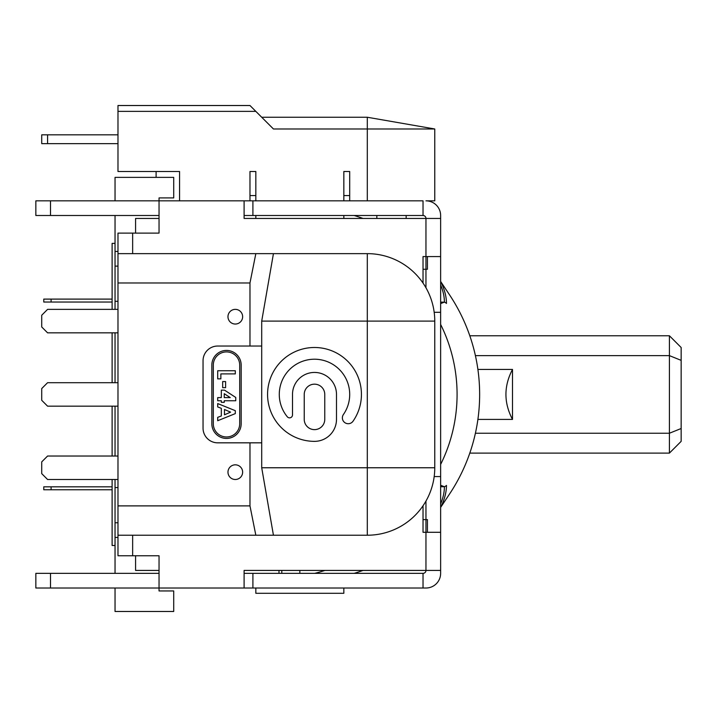 <?xml version="1.0" encoding="UTF-8"?>
<svg xmlns="http://www.w3.org/2000/svg" width="717" height="717" viewBox="0 0 717 717"><rect width="100%" height="100%" fill="white"/><g stroke="black" fill="none" stroke-linecap="round" stroke-linejoin="round"><path stroke-width="1.08" d="M51.104 299.106L112.112 299.106L51.104 299.106L51.104 302.036L43.773 302.036L43.773 299.106L51.104 299.106M112.112 302.036L51.104 302.036M43.773 486.825L51.104 486.825L51.104 489.756L112.112 489.756L43.773 489.756L43.773 486.825M112.112 486.825L51.104 486.825M255.835 588.021L255.835 593.3L343.837 593.3L343.837 588.021M299.84 573.358L299.84 570.418M314.673 573.358A182.996 159.864 -90 0 0 324.944 570.418M449.926 295.422L440.686 281.53L449.926 295.422A179.806 179.806 0 0 1 449.926 493.448L440.686 507.34A81.971 45.843 -31.5 0 0 446.467 485.436A5.87 4.598 -0 0 1 444.406 486.726L440.632 485.275M440.686 281.53A81.971 45.843 -148.5 0 1 446.467 303.425A5.87 4.598 0 0 0 444.406 302.135L440.632 303.587M440.632 464.446A157.238 157.238 0 0 0 440.632 324.416M434.188 312.298L440.632 312.298L440.632 218.443L244.103 218.443L244.103 200.841L35.85 200.841L35.85 215.503L159.04 215.503M252.904 588.021L252.904 573.358L423.03 573.358L423.03 588.021L159.04 588.021L159.04 555.756L117.982 555.756L117.982 505.888L249.973 505.888L255.835 535.223L117.982 535.223M159.04 573.358L35.85 573.358L35.85 588.021L159.04 588.021L159.04 590.951L173.711 590.951L173.711 611.484L115.043 611.484L115.043 588.021M425.961 588.021L423.03 588.021L425.961 588.021A14.663 14.663 0 0 0 440.632 573.358L440.632 570.418L244.103 570.418L244.103 588.021M423.03 505.781L423.03 532.292L440.632 532.292L440.632 573.358M440.632 256.569L423.03 256.569L423.03 283.081M425.961 287.786L425.961 218.443A2.931 2.931 0 0 0 423.03 215.503L252.904 215.503L252.904 200.841L244.103 200.841M423.03 215.503L423.03 200.841L252.904 200.841M117.982 253.639L255.835 253.639L249.973 282.973L117.982 282.973L117.982 233.106L159.04 233.106L159.04 197.91L173.711 197.91L173.711 177.377L115.043 177.377L115.043 200.841M440.632 312.298L440.632 476.563L434.188 476.563M440.632 218.443L440.632 215.503A14.663 14.663 0 0 0 425.961 200.841L434.762 200.841L434.762 128.979L273.437 128.979L255.835 111.377L117.982 111.377L117.982 171.506L179.573 171.506L179.573 200.841M440.632 532.292L440.632 476.563M244.103 215.503L252.904 215.503M252.904 573.358L244.103 573.358M423.03 573.358A2.931 2.931 0 0 0 425.961 570.418L425.961 501.075M255.835 195.562L249.973 195.562M343.837 195.562L349.699 195.562M681.15 347.503L681.15 360.355L669.418 355.632L669.418 335.771L681.15 347.503M469.805 453.099L669.418 453.099L669.418 355.632L475.407 355.632M475.407 433.238L669.418 433.238L681.15 428.515L681.15 441.358L669.418 453.099M681.15 360.355L681.15 428.515M477.898 369.443L512.494 369.443L512.494 419.418C503.755 402.757 503.755 386.105 512.494 369.443M477.898 419.418L512.494 419.418M343.837 171.506L349.699 171.506L343.837 171.506L343.837 200.841M249.973 171.506L255.835 171.506L249.973 171.506L249.973 200.841M117.982 111.377L117.982 105.516L249.973 105.516L255.835 111.377M255.835 171.506L255.835 200.841M255.835 215.503L255.835 218.443M343.837 215.503L343.837 218.443M349.699 171.506L349.699 200.841M261.705 117.247L367.301 117.247L434.762 128.979M47.582 134.841L47.582 143.642L41.72 143.642L41.72 134.841L117.982 134.841M47.582 143.642L117.982 143.642M304.232 419.364A10.262 10.262 0 0 0 314.503 429.626A10.262 10.262 0 0 0 324.765 419.364L324.765 394.431A10.262 10.262 0 0 0 314.503 384.169A10.262 10.262 0 0 0 304.232 394.431L304.232 419.364M343.416 414.507A5.87 5.87 0 0 0 344.886 422.672A5.87 5.87 0 0 0 353.051 421.193A46.928 46.928 0 0 0 332.975 351.285A46.928 46.928 0 0 0 268.525 385.002A46.928 46.928 0 0 0 314.503 441.358A22.003 22.003 0 0 0 336.497 419.364L336.497 394.431A22.003 22.003 0 0 0 314.503 372.437A22.003 22.003 0 0 0 292.5 394.431L292.5 414.91A2.931 2.931 0 0 1 287.302 416.774A35.196 35.196 0 0 1 337.151 367.489A35.196 35.196 0 0 1 343.416 414.507M239.702 365.096A13.202 13.202 0 0 0 226.509 351.904A13.202 13.202 0 0 0 213.308 365.096L213.308 423.765A13.202 13.202 0 0 0 226.509 436.967A13.202 13.202 0 0 0 239.702 423.765L239.702 365.096M241.172 365.096A14.663 14.663 0 0 0 226.509 350.434A14.663 14.663 0 0 0 211.838 365.096L211.838 423.765A14.663 14.663 0 0 0 226.509 438.428A14.663 14.663 0 0 0 241.172 423.765L241.172 365.096M235.31 479.494A7.331 7.331 0 0 0 241.656 468.497A7.331 7.331 0 0 0 228.956 468.497A7.331 7.331 0 0 0 235.31 479.494M235.31 324.039A7.331 7.331 0 0 0 241.656 313.033A7.331 7.331 0 0 0 228.956 313.033A7.331 7.331 0 0 0 235.31 324.039M261.705 442.828L261.705 467.762L367.301 467.762L367.301 321.099L261.705 321.099L261.705 442.828L249.973 442.828L249.973 505.888M255.835 253.639L367.301 253.639A67.461 67.461 0 0 1 434.762 321.099L434.762 467.762A67.461 67.461 0 0 1 367.301 535.223L255.835 535.223M273.437 535.223L261.705 467.762M117.982 282.973L117.982 505.888M249.973 282.973L249.973 346.033L217.708 346.033A14.663 14.663 0 0 0 203.045 360.696L203.045 428.166A14.663 14.663 0 0 0 217.708 442.828L249.973 442.828M249.973 346.033L261.705 346.033M261.705 321.099L273.437 253.639M117.982 382.699L47.582 382.699L41.72 388.569L41.72 400.301L47.582 406.163L117.982 406.163M117.982 309.368L47.582 309.368L41.72 315.238L41.72 326.97L47.582 332.831L117.982 332.831M117.982 456.03L47.582 456.03L41.72 461.891L41.72 473.623L47.582 479.494L117.982 479.494M217.708 370.743L235.31 370.743L235.31 373.898L220.863 373.898L220.863 378.863L217.708 378.863L217.708 370.743M222.673 381.569L225.604 381.569L225.604 387.664L222.673 387.664L222.673 381.569M224.511 390.147L235.759 397.46L235.759 400.749L224.251 400.749L224.251 402.327L221.32 402.327L221.32 400.749L217.708 400.749L217.708 397.594L221.32 397.594L221.32 390.147L224.511 390.147M224.251 393.696L224.251 397.594L230.238 397.594L224.251 393.696M217.708 403.572L235.31 410.68L235.31 413.61L217.708 420.718L217.708 417.348L221.32 415.977L221.32 408.305L217.708 406.942L217.708 403.572M224.475 414.784L230.587 412.141L224.475 409.506L224.475 414.784M115.043 545.494L112.112 545.494L112.112 479.494M112.112 456.03L112.112 406.163M112.112 382.699L112.112 332.831M112.112 309.368L112.112 243.377L115.043 243.377M115.043 479.494L115.043 573.358M159.04 570.418L135.576 570.418L135.576 555.756M159.04 218.443L135.576 218.443L135.576 233.106M115.043 215.503L115.043 309.368M117.982 266.106L115.043 266.106M117.982 301.301L115.043 301.301M427.431 532.292L427.431 519.61L423.03 519.61M427.431 256.569L427.431 269.251L423.03 269.251M115.043 332.831L115.043 382.699M115.043 406.163L115.043 456.03M117.982 487.56L115.043 487.56M117.982 522.756L115.043 522.756M440.632 503.952A79.399 44.4 148.5 0 0 444.406 486.726L440.632 486.726M440.632 302.135L444.406 302.135A79.399 44.4 31.5 0 0 440.632 284.909M50.513 215.503L50.513 200.841M132.645 233.106L132.645 253.639M132.645 555.756L132.645 535.223M50.513 573.358L50.513 588.021M367.301 117.247L367.301 200.841M367.301 253.639L367.301 321.099L434.762 321.099M434.762 467.762L367.301 467.762L367.301 535.223M117.982 537.427L115.043 537.427M117.982 251.443L115.043 251.443M278.985 570.418L278.985 573.358M354.162 573.358A186.994 186.994 0 0 0 363.026 570.418M363.026 218.443A186.994 186.994 0 0 0 354.162 215.503M469.805 335.771L669.418 335.771M406.163 218.443L406.163 215.503M376.828 218.443L376.828 215.503M156.109 171.506L156.109 177.377M281.79 570.418L281.79 573.358"/></g></svg>
